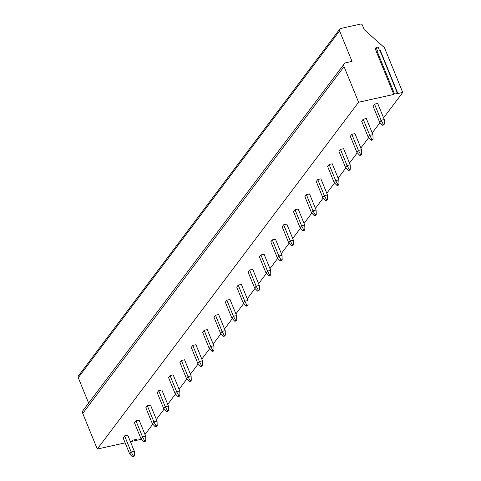 <?xml version="1.0" encoding="UTF-8"?>
<svg xmlns="http://www.w3.org/2000/svg" width="481" height="481" viewBox="0 0 481 481"><rect width="100%" height="100%" fill="white"/><g stroke="black" fill="none" stroke-linecap="round" stroke-linejoin="round"><path stroke-width="0.72" d="M344.053 66.606L82.738 413.407A3.607 3.018 -143 0 1 83.009 410.54L344.324 63.732A3.607 3.018 37 0 0 344.053 66.606L358.598 102.249L393.867 94.414L393.548 93.819L394.288 93.332L376.912 50.764L376.172 51.239L393.548 93.807M82.738 413.407L97.288 449.05L125.15 442.863M130.411 441.696L132.497 441.227L132.191 440.47M141.39 439.255L134.584 440.764L134.199 439.814M339.574 30.886L78.265 377.693A2.255 1.888 -143 0 1 78.433 375.895L339.742 29.094A2.255 1.888 37 0 0 339.574 30.886L352.02 61.382L345.911 62.74A3.607 3.018 37 0 0 344.324 63.732M78.265 377.693L88.624 403.084M383.579 117.869L402.735 92.448L384.229 47.102A0.902 0.752 37 0 0 383.116 46.483L364.249 29.726L362.307 24.976A1.353 1.13 37 0 0 360.642 24.05L340.74 28.469A2.255 1.888 37 0 0 339.742 29.094M144.991 434.511L152.766 424.194M156.355 419.432L164.129 409.115M167.713 404.353L175.487 394.035M179.076 389.279L186.85 378.956M190.44 374.2L198.214 363.883M201.798 359.121L209.572 348.803M213.161 344.041L220.935 333.724M224.519 328.962L232.299 318.644M235.882 313.883L243.657 303.565M247.246 298.809L255.02 288.486M258.604 283.73L266.378 273.412M269.967 268.651L277.741 258.333M281.331 253.571L289.105 243.254M292.688 238.492L300.463 228.174M304.052 223.412L311.826 213.095M315.41 208.339L323.19 198.016M326.773 193.26L334.548 182.942M338.137 178.18L345.911 167.863M349.495 163.101L357.269 152.784M360.858 148.022L368.632 137.704M372.222 132.942L379.996 122.625M134.584 440.764L136.424 439.436L132.888 440.103L132.155 440.584L132.497 441.227M97.288 449.05L358.598 102.249M402.735 92.448L395.839 93.975L397.559 92.719L394.288 93.332M384.277 119.571L377.699 103.457L374.549 104.161L373.058 106.139L379.635 122.252L382.497 125.228L383.682 124.964L384.427 123.972L384.277 119.571L381.126 120.274L374.549 104.161M372.913 134.65L366.342 118.536L363.185 119.24L361.694 121.218L368.272 137.332L371.134 140.308L372.318 140.043L373.064 139.051L372.913 134.65L369.763 135.347L363.185 119.24M361.556 149.729L354.978 133.616L351.827 134.319L350.336 136.297L356.914 152.411L359.776 155.381L360.954 155.122L361.7 154.13L361.556 149.729L358.405 150.427L351.827 134.319M350.192 164.809L343.62 148.695L340.464 149.393L338.973 151.377L345.55 167.484L348.412 170.46L349.597 170.196L350.342 169.21L350.192 164.809L347.041 165.506L340.464 149.393M338.828 179.888L332.257 163.774L329.106 164.472L327.615 166.45L334.187 182.564L337.049 185.54L338.233 185.275L338.979 184.289L338.828 179.888L335.678 180.585L329.106 164.472M327.471 194.961L320.893 178.854L317.743 179.551L316.251 181.529L322.829 197.643L325.691 200.619L326.87 200.355L327.615 199.368L327.471 194.961L324.32 195.665L317.743 179.551M316.107 210.041L309.536 193.927L306.379 194.631L304.888 196.609L311.466 212.722L314.327 215.698L315.512 215.434L316.257 214.442L316.107 210.041L312.957 210.744L306.379 194.631M304.75 225.12L298.172 209.007L295.021 209.71L293.53 211.688L300.102 227.802L302.97 230.778L304.148 230.513L304.894 229.521L304.75 225.12L301.593 225.817L295.021 209.71M293.386 240.199L286.808 224.086L283.658 224.789L282.167 226.767L288.744 242.881L291.606 245.851L292.791 245.593L293.536 244.601L293.386 240.199L290.235 240.897L283.658 224.789M282.022 255.279L275.451 239.165L272.294 239.863L270.803 241.847L277.381 257.954L280.243 260.93L281.427 260.666L282.173 259.68L282.022 255.279L278.872 255.976L272.294 239.863M270.665 270.358L264.087 254.245L260.936 254.942L259.445 256.92L266.023 273.034L268.885 276.01L270.063 275.745L270.809 274.759L270.665 270.358L267.514 271.056L260.936 254.942M259.301 285.431L252.729 269.324L249.573 270.021L248.082 271.999L254.659 288.113L257.521 291.089L258.706 290.825L259.451 289.839L259.301 285.431L256.151 286.135L249.573 270.021M247.937 300.511L241.366 284.397L238.215 285.101L236.724 287.079L243.296 303.192L246.158 306.169L247.342 305.904L248.088 304.912L247.937 300.511L244.787 301.214L238.215 285.101M236.58 315.59L230.002 299.477L226.852 300.18L225.361 302.158L231.938 318.272L234.8 321.248L235.979 320.983L236.724 319.991L236.58 315.59L233.429 316.288L226.852 300.18M225.216 330.669L218.645 314.556L215.488 315.259L213.997 317.238L220.575 333.345L223.437 336.321L224.621 336.063L225.367 335.071L225.216 330.669L222.066 331.367L215.488 315.259M213.859 345.749L207.281 329.635L204.13 330.333L202.639 332.317L209.211 348.424L212.079 351.401L213.257 351.136L214.003 350.15L213.859 345.749L210.702 346.446L204.13 330.333M202.495 360.822L195.917 344.715L192.767 345.412L191.276 347.39L197.853 363.504L200.715 366.48L201.9 366.215L202.645 365.229L202.495 360.822L199.344 361.526L192.767 345.412M191.131 375.901L184.56 359.794L181.403 360.491L179.912 362.47L186.49 378.583L189.352 381.559L190.536 381.295L191.282 380.309L191.131 375.901L187.981 376.605L181.403 360.491M179.774 390.981L173.196 374.867L170.046 375.571L168.554 377.549L175.126 393.662L177.994 396.639L179.172 396.374L179.918 395.382L179.774 390.981L176.623 391.684L170.046 375.571M168.41 406.06L161.838 389.947L158.682 390.65L157.191 392.628L163.768 408.742L166.63 411.718L167.815 411.453L168.56 410.461L168.41 406.06L165.26 406.758L158.682 390.65M157.046 421.14L150.475 405.026L147.324 405.73L145.833 407.708L152.405 423.815L155.267 426.791L156.451 426.533L157.197 425.541L157.046 421.14L153.896 421.837L147.324 405.73M145.689 436.219L139.111 420.105L135.961 420.803L134.47 422.787L141.047 438.894L143.909 441.871L145.088 441.606L145.833 440.62L145.689 436.219L142.538 436.916L135.961 420.803M134.325 451.292L127.754 435.185L124.597 435.882L123.106 437.86L129.684 453.974L132.546 456.95L133.73 456.685L134.476 455.699L134.325 451.292L131.175 451.996L124.597 435.882M376.208 51.13L375.204 48.677L376.094 47.487L378.066 47.048L379.359 50.216L380.188 50.144L397.559 92.719M376.094 47.487L377.387 50.655L376.912 50.764M379.635 122.252L381.126 120.274L383.243 124.236L384.427 123.972M383.243 124.236L382.497 125.228M368.272 137.332L369.763 135.347L371.879 139.316L373.064 139.051M371.879 139.316L371.134 140.308M356.914 152.411L358.405 150.427L360.522 154.395L361.7 154.13M360.522 154.395L359.776 155.381M345.55 167.484L347.041 165.506L349.158 169.474L350.342 169.21M349.158 169.474L348.412 170.46M334.187 182.564L335.678 180.585L337.794 184.548L338.979 184.289M337.794 184.548L337.049 185.54M322.829 197.643L324.32 195.665L326.437 199.627L327.615 199.368M326.437 199.627L325.691 200.619M311.466 212.722L312.957 210.744L315.073 214.706L316.257 214.442M315.073 214.706L314.327 215.698M300.102 227.802L301.593 225.817L303.715 229.786L304.894 229.521M303.715 229.786L302.97 230.778M288.744 242.881L290.235 240.897L292.352 244.865L293.536 244.601M292.352 244.865L291.606 245.851M277.381 257.954L278.872 255.976L280.988 259.944L282.173 259.68M280.988 259.944L280.243 260.93M266.023 273.034L267.514 271.056L269.631 275.018L270.809 274.759M269.631 275.018L268.885 276.01M254.659 288.113L256.151 286.135L258.267 290.097L259.451 289.839M258.267 290.097L257.521 291.089M243.296 303.192L244.787 301.214L246.903 305.176L248.088 304.912M246.903 305.176L246.158 306.169M231.938 318.272L233.429 316.288L235.546 320.256L236.724 319.991M235.546 320.256L234.8 321.248M220.575 333.345L222.066 331.367L224.182 335.335L225.367 335.071M224.182 335.335L223.437 336.321M209.211 348.424L210.702 346.446L212.824 350.415L214.003 350.15M212.824 350.415L212.079 351.401M197.853 363.504L199.344 361.526L201.461 365.488L202.645 365.229M201.461 365.488L200.715 366.48M186.49 378.583L187.981 376.605L190.097 380.567L191.282 380.309M190.097 380.567L189.352 381.559M175.126 393.662L176.623 391.684L178.74 395.647L179.918 395.382M178.74 395.647L177.994 396.639M163.768 408.742L165.26 406.758L167.376 410.726L168.56 410.461M167.376 410.726L166.63 411.718M152.405 423.815L153.896 421.837L156.012 425.805L157.197 425.541M156.012 425.805L155.267 426.791M141.047 438.894L142.538 436.916L144.655 440.885L145.833 440.62M144.655 440.885L143.909 441.871M129.684 453.974L131.175 451.996L133.291 455.958L134.476 455.699M133.291 455.958L132.546 456.95M397.21 92.683L379.84 50.114M376.172 51.239L393.548 93.813"/></g></svg>

